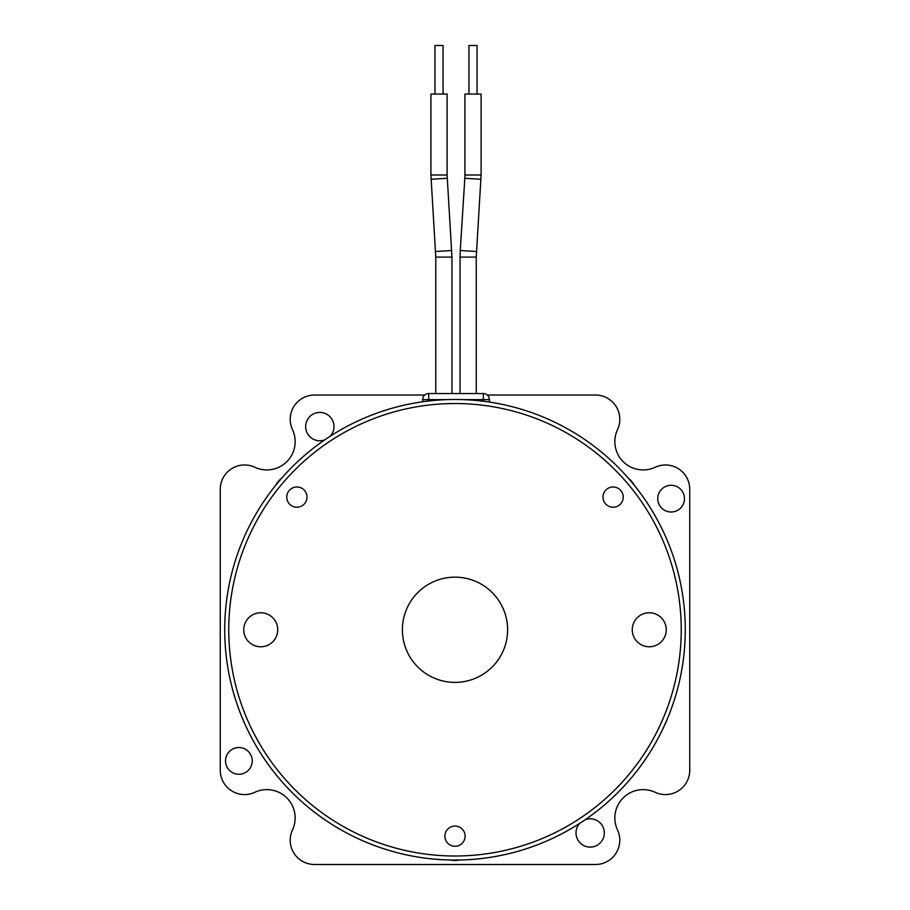<?xml version="1.0" encoding="UTF-8"?>
<svg xmlns="http://www.w3.org/2000/svg" width="910" height="910" viewBox="0 0 910 910"><rect width="100%" height="100%" fill="white"/><g stroke="black" fill="none" stroke-linecap="round" stroke-linejoin="round"><path stroke-width="1.36" d="M634.361 485.349A24.286 24.286 0 0 0 628.366 478.205M296.887 507.223A10.112 10.112 0 0 0 305.646 492.037A10.112 10.112 0 0 0 288.129 492.037A10.112 10.112 0 0 0 296.887 507.223M613.112 507.223A10.112 10.112 0 0 0 621.871 492.037A10.112 10.112 0 0 0 604.354 492.037A10.112 10.112 0 0 0 613.112 507.223M455 846.289A10.112 10.112 0 0 0 463.759 831.114A10.112 10.112 0 0 0 446.241 831.114A10.112 10.112 0 0 0 455 846.289M649.262 646.771A16.994 16.994 0 0 0 663.981 621.268A16.994 16.994 0 0 0 634.543 621.268A16.994 16.994 0 0 0 649.262 646.771M260.738 646.771A16.994 16.994 0 0 0 275.457 621.268A16.994 16.994 0 0 0 246.018 621.268A16.994 16.994 0 0 0 260.738 646.771M455 856.003A226.226 226.226 0 0 0 650.923 516.652A226.226 226.226 0 0 0 259.077 516.652A226.226 226.226 0 0 0 455 856.003M507.609 629.765A52.609 52.609 0 0 0 455 577.156A52.609 52.609 0 0 0 402.391 629.765A52.609 52.609 0 0 0 455 682.386A52.609 52.609 0 0 0 507.609 629.765M455 860.052A230.275 230.275 0 0 0 654.427 514.628A230.275 230.275 0 0 0 255.573 514.628A230.275 230.275 0 0 0 455 860.052M281.634 478.205A24.286 24.286 0 0 0 275.639 485.349M450.336 859.995A24.286 24.286 0 0 0 459.664 859.995M585.323 819.626A14.162 14.162 0 0 1 604.331 832.934A14.162 14.162 0 0 1 585.005 846.118A14.162 14.162 0 0 1 579.772 823.311M324.677 439.917A14.162 14.162 0 0 1 306.044 429.884A14.162 14.162 0 0 1 318.182 412.537A14.162 14.162 0 0 1 330.228 436.231M252.241 760.896A13.354 13.354 0 0 1 232.209 772.465A13.354 13.354 0 0 1 232.209 749.328A13.354 13.354 0 0 1 252.241 760.896M684.468 498.646A13.354 13.354 0 0 1 664.437 510.214A13.354 13.354 0 0 1 664.437 487.077A13.354 13.354 0 0 1 684.468 498.646M487.316 395.042L595.515 395.042A24.286 24.286 0 0 1 617.515 429.6A28.324 28.324 0 0 0 655.177 467.251A24.286 24.286 0 0 1 689.735 489.25L689.735 770.292A24.286 24.286 0 0 1 655.177 792.291A28.324 28.324 0 0 0 617.515 829.943A24.286 24.286 0 0 1 595.515 864.5L314.485 864.5A24.286 24.286 0 0 1 292.485 829.943A28.324 28.324 0 0 0 254.823 792.291A24.286 24.286 0 0 1 220.265 770.292L220.265 489.25A24.286 24.286 0 0 1 254.823 467.251A28.324 28.324 0 0 0 292.485 429.6A24.286 24.286 0 0 1 314.485 395.042L424.708 395.042M476.942 45.5L468.957 45.5L468.957 94.06M489.398 402.072L489.398 399.615L489.398 402.072M422.627 401.776L422.627 399.615A6.074 6.074 0 0 1 428.69 393.552L483.324 393.552A6.074 6.074 0 0 1 489.398 399.615L483.324 399.615L483.324 401.242M430.919 175.004L447.106 175.004L447.106 94.06L430.919 94.06L430.919 175.004L435.776 257.109L435.776 393.552M442.942 45.5L434.969 45.5L434.969 94.06M481.106 175.004L464.919 175.004L464.919 94.06L481.106 94.06L481.106 175.004L476.248 257.109L476.248 393.552M428.69 401.003L428.69 399.615L447.436 399.615M462.564 399.615L483.324 399.615L483.324 393.552M422.627 399.615L428.69 399.615L428.69 393.552M447.106 175.004L451.963 257.109L435.776 257.109M451.758 250.5L435.606 251.524M447.208 178.269L431.056 179.281M476.248 257.109L460.062 257.109L460.062 393.552M476.419 251.524L460.267 250.5L460.062 257.109M480.969 179.281L464.817 178.269L460.267 250.5M477.056 94.06L477.056 45.5M451.963 257.109L451.963 393.552M443.056 94.06L443.056 45.5M464.919 175.004L464.817 178.269"/></g></svg>
